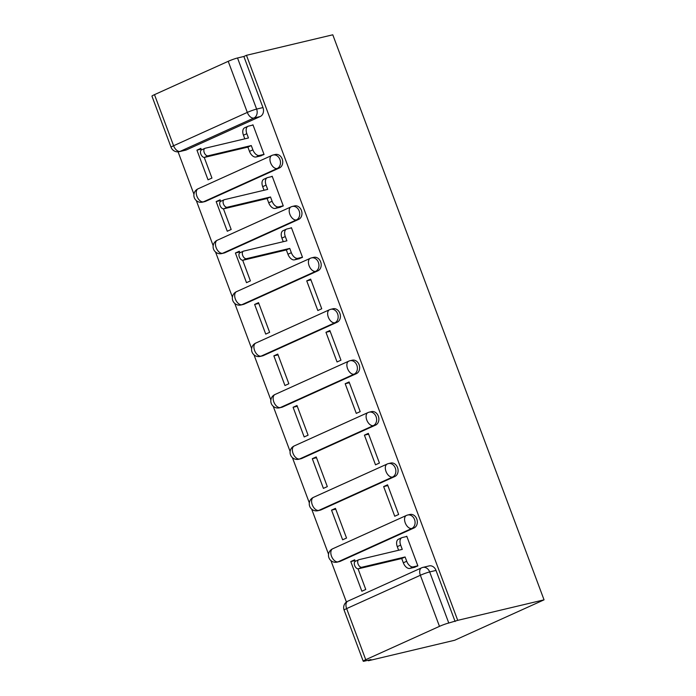 <?xml version="1.0" encoding="UTF-8"?>
<svg xmlns="http://www.w3.org/2000/svg" width="696" height="696" viewBox="0 0 696 696"><rect width="100%" height="100%" fill="white"/><g stroke="black" fill="none" stroke-linecap="round" stroke-linejoin="round"><path stroke-width="1.04" d="M205.712 201.292L279.444 167.954A7.064 5.681 -103.4 0 0 282.193 159.01A7.064 5.681 -103.4 0 0 275.346 154.486L273.093 155.017A7.064 5.681 76.6 0 1 279.94 159.541A7.064 5.681 76.6 0 1 277.191 168.493L203.458 201.831A7.064 5.681 76.6 0 1 202.632 202.118L204.885 201.579A7.064 5.681 -103.4 0 0 205.712 201.292L203.458 201.831A7.064 4.159 65.7 0 1 196.907 196.211A7.064 4.159 65.7 0 1 198.082 188.799A7.064 7.064 0 0 0 202.632 202.118M224.939 252.726L298.671 219.379A7.064 5.681 -103.4 0 0 301.42 210.436A7.064 5.681 -103.4 0 0 294.573 205.912L292.32 206.451A7.064 5.681 76.6 0 1 299.167 210.966A7.064 5.681 76.6 0 1 296.426 219.919L222.694 253.257A7.064 5.681 76.6 0 1 221.859 253.544L224.112 253.005A7.064 5.681 -103.4 0 0 224.939 252.726L222.694 253.257A7.064 4.159 65.7 0 1 216.134 247.637A7.064 4.159 65.7 0 1 217.309 240.224A7.064 7.064 0 0 0 221.859 253.544M244.165 304.152L317.898 270.814A7.064 5.681 -103.4 0 0 320.647 261.861A7.064 5.681 -103.4 0 0 313.8 257.337L311.556 257.877A7.064 5.681 76.6 0 1 318.394 262.392A7.064 5.681 76.6 0 1 315.653 271.344L241.921 304.683A7.064 5.681 76.6 0 1 241.086 304.97L243.339 304.43A7.064 5.681 -103.4 0 0 244.165 304.152L241.921 304.683A7.064 4.159 65.7 0 1 235.361 299.062A7.064 4.159 65.7 0 1 236.544 291.65A7.064 7.064 0 0 0 241.086 304.97M263.392 355.578L337.125 322.239A7.064 5.681 -103.4 0 0 339.874 313.287A7.064 5.681 -103.4 0 0 333.027 308.763L330.783 309.302A7.064 5.681 76.6 0 1 337.621 313.826A7.064 5.681 76.6 0 1 334.88 322.77L261.148 356.108A7.064 5.681 76.6 0 1 260.313 356.395L262.566 355.865A7.064 5.681 -103.4 0 0 263.392 355.578L261.148 356.108A7.064 4.159 65.7 0 1 254.588 350.488A7.064 4.159 65.7 0 1 255.771 343.076A7.064 7.064 0 0 0 260.313 356.395M282.628 407.003L356.352 373.665A7.064 5.681 -103.4 0 0 359.101 364.713A7.064 5.681 -103.4 0 0 352.254 360.197L350.01 360.728A7.064 5.681 76.6 0 1 356.848 365.252A7.064 5.681 76.6 0 1 354.107 374.196L280.375 407.543A7.064 5.681 76.6 0 1 279.54 407.821L281.793 407.29A7.064 5.681 -103.4 0 0 282.628 407.003L280.375 407.543A7.064 4.159 65.7 0 1 273.815 401.914A7.064 4.159 65.7 0 1 274.998 394.501A7.064 7.064 0 0 0 279.54 407.821M301.855 458.429L375.588 425.091A7.064 5.681 -103.4 0 0 378.328 416.147A7.064 5.681 -103.4 0 0 371.481 411.623L369.237 412.154A7.064 5.681 76.6 0 1 376.084 416.678A7.064 5.681 76.6 0 1 373.334 425.63L299.602 458.968A7.064 5.681 76.6 0 1 298.767 459.247L301.02 458.716A7.064 5.681 -103.4 0 0 301.855 458.429L299.602 458.968A7.064 4.159 65.7 0 1 293.042 453.348A7.064 4.159 65.7 0 1 294.225 445.936A7.064 7.064 0 0 0 298.767 459.247M321.082 509.863L394.815 476.516A7.064 5.681 -103.4 0 0 397.555 467.573A7.064 5.681 -103.4 0 0 390.717 463.049L388.464 463.579A7.064 5.681 76.6 0 1 395.311 468.103A7.064 5.681 76.6 0 1 392.561 477.056L318.829 510.394A7.064 5.681 76.6 0 1 317.994 510.681L320.247 510.142A7.064 5.681 -103.4 0 0 321.082 509.863L318.829 510.394A7.064 4.159 65.7 0 1 312.269 504.774A7.064 4.159 65.7 0 1 313.452 497.362A7.064 7.064 0 0 0 317.994 510.681M340.309 561.289L414.042 527.951A7.064 5.681 -103.4 0 0 416.782 518.998A7.064 5.681 -103.4 0 0 409.944 514.475L407.691 515.014A7.064 5.681 76.6 0 1 414.538 519.529A7.064 5.681 76.6 0 1 411.788 528.481L338.056 561.82A7.064 5.681 76.6 0 1 337.229 562.107L339.474 561.568A7.064 5.681 -103.4 0 0 340.309 561.289L338.056 561.82A7.064 4.159 65.7 0 1 331.505 556.2A7.064 4.159 65.7 0 1 332.679 548.787A7.064 7.064 0 0 0 337.229 562.107M178.08 151.841L193.984 194.367M196.281 200.5L213.211 245.792M215.508 251.926L232.438 297.218M234.735 303.352L251.665 348.644M253.962 354.777L270.892 400.07M273.189 406.212L290.119 451.495M292.416 457.637L309.346 502.93M311.643 509.063L328.582 554.355M330.87 560.489L346.408 602.031M368.167 660.243L368.358 660.756L454.679 640.25L544.046 599.839L457.724 620.345L246.462 55.306L332.784 34.8L544.046 599.839M154.486 94.656L173.591 145.751A7.064 0.644 159.5 0 0 171.059 147.256L151.954 96.161A7.064 0.644 -20.5 0 1 154.486 94.656L228.218 61.318A7.064 0.644 -20.5 0 1 237.519 57.986L243.861 56.48L262.966 107.576A7.064 5.681 76.6 0 1 260.217 116.528L186.484 149.866L180.142 151.371A7.064 5.681 76.6 0 1 179.316 151.658L185.649 150.153A7.064 5.681 -103.4 0 0 186.484 149.866M243.861 56.48L246.462 55.306M365.739 659.695L439.472 626.356L420.367 575.261L346.634 608.6L365.739 659.695A7.064 0.644 159.5 0 0 363.216 661.2A7.064 0.644 159.5 0 0 364.626 661.078L370.968 659.573L368.358 660.756M421.993 567.692A7.064 5.681 76.6 0 1 422.829 567.405A7.064 5.681 76.6 0 1 429.676 571.929L448.781 623.024L457.724 620.345M448.781 623.024A7.064 0.644 159.5 0 0 439.472 626.356M413.885 567.457L417.878 565.909L406.786 536.242L405.69 536.738M355.256 561.341L354.673 559.802L350.767 561.568L354.96 560.567M331.54 510.142L342.632 539.809L346.538 538.043L335.446 508.376L331.54 510.142L335.733 509.141M383.644 486.574L394.745 516.249L398.651 514.483L387.559 484.808L383.644 486.574L387.846 485.582M312.313 458.716L323.405 488.383L327.311 486.617L316.219 456.941L312.313 458.716L316.506 457.716M364.417 435.148L375.509 464.824L379.424 463.049L368.332 433.382L364.417 435.148L368.619 434.156M293.086 407.282L304.178 436.957L308.084 435.191L296.992 405.516L293.086 407.282L297.279 406.29M345.19 383.722L356.282 413.389L360.197 411.623L349.096 381.956L345.19 383.722L349.392 382.73M273.859 355.856L284.951 385.523L288.857 383.757L277.765 354.09L273.859 355.856L278.052 354.864M325.963 332.296L337.055 361.964L340.962 360.197L329.869 330.53L325.963 332.296L330.156 331.296M254.632 304.43L265.724 334.097L269.63 332.331L258.538 302.664L254.632 304.43L258.825 303.43M306.736 280.871L317.828 310.538L321.735 308.772L310.642 279.105L306.736 280.871L310.929 279.87M239.885 252.779L239.311 251.239L235.405 253.005L246.497 282.672L250.403 280.906L242.686 260.26M298.523 258.895L302.508 257.346L291.415 227.67L290.319 228.166M235.405 253.005L239.598 252.004M220.658 201.353L220.084 199.813L216.169 201.579L227.27 231.246L231.176 229.48L223.451 208.835M279.296 207.469L283.281 205.92L272.188 176.245L271.092 176.74M216.169 201.579L220.371 200.579M201.431 149.918L200.857 148.379L196.942 150.145L208.034 179.82L211.949 178.054L204.224 157.4M260.069 156.043L264.054 154.486L252.961 124.819L251.865 125.315M350.767 561.568L361.859 591.235L365.765 589.468L358.048 568.823M196.942 150.145L201.144 149.153M455.114 621.519L436.009 570.424A7.064 5.681 -103.4 0 0 429.171 565.9L422.829 567.405A7.064 7.064 0 0 0 421.55 567.849L347.817 601.187A7.064 7.064 0 0 0 344.111 610.105L363.216 661.2M406.864 536.451L402.288 537.538A7.064 4.159 65.7 0 0 401.844 537.695A7.064 4.159 65.7 0 0 400.661 545.107L402.262 549.388L358.997 559.671A4.063 2.393 65.7 0 0 358.745 559.758A4.063 2.393 65.7 0 0 358.153 564.23A4.063 2.393 65.7 0 0 361.833 567.249L405.098 556.974L406.699 561.263A7.064 4.159 65.7 0 0 413.259 566.883L409.874 568.414A7.064 4.159 -114.3 0 1 403.315 562.794L401.714 558.505L358.449 568.78A4.063 2.393 -114.3 0 1 354.76 565.761A4.063 2.393 -114.3 0 1 355.36 561.289L358.745 559.758M398.625 550.258L397.277 546.638A7.064 4.159 -114.3 0 1 398.451 539.226L401.844 537.695M415.068 567.179L409.874 568.414M417.835 565.796L413.259 566.883M405.098 556.974L401.714 558.505M291.493 227.888L286.926 228.975A7.064 4.159 65.7 0 0 286.474 229.132A7.064 4.159 65.7 0 0 285.299 236.544L286.9 240.825L243.635 251.108A4.063 2.393 65.7 0 0 243.374 251.195A4.063 2.393 65.7 0 0 242.782 255.667A4.063 2.393 65.7 0 0 246.471 258.686L289.736 248.411L291.337 252.691A7.064 4.159 65.7 0 0 297.888 258.32L294.504 259.852A7.064 4.159 -114.3 0 1 287.953 254.231L286.343 249.942L243.078 260.217A4.063 2.393 -114.3 0 1 239.398 257.198A4.063 2.393 -114.3 0 1 239.99 252.726L243.374 251.195M283.263 241.695L281.906 238.075A7.064 4.159 -114.3 0 1 283.089 230.663L286.474 229.132M299.698 258.616L294.504 259.852M302.464 257.233L297.888 258.32M289.736 248.411L286.343 249.942M272.267 176.462L267.69 177.55A7.064 4.159 65.7 0 0 267.247 177.706A7.064 4.159 65.7 0 0 266.072 185.119L267.673 189.399L224.408 199.674A4.063 2.393 65.7 0 0 224.147 199.761A4.063 2.393 65.7 0 0 223.555 204.241A4.063 2.393 65.7 0 0 227.244 207.26L270.509 196.985L272.11 201.266A7.064 4.159 65.7 0 0 278.661 206.886L275.277 208.417A7.064 4.159 -114.3 0 1 268.717 202.797L267.116 198.517L223.851 208.791A4.063 2.393 -114.3 0 1 220.171 205.772A4.063 2.393 -114.3 0 1 220.762 201.292L224.147 199.761M264.036 190.26L262.679 186.65A7.064 4.159 -114.3 0 1 263.862 179.237L267.247 177.706M280.471 207.191L275.277 208.417M283.237 205.807L278.661 206.886M270.509 196.985L267.116 198.517M253.04 125.036L248.463 126.124A7.064 4.159 65.7 0 0 248.02 126.272A7.064 4.159 65.7 0 0 246.836 133.684L248.446 137.973L205.181 148.248A4.063 2.393 65.7 0 0 204.92 148.335A4.063 2.393 65.7 0 0 204.328 152.816A4.063 2.393 65.7 0 0 208.017 155.834L251.273 145.56L252.883 149.84A7.064 4.159 65.7 0 0 259.434 155.46L256.05 156.992A7.064 4.159 -114.3 0 1 249.49 151.371L247.889 147.091L204.624 157.366A4.063 2.393 -114.3 0 1 200.944 154.347A4.063 2.393 -114.3 0 1 201.536 149.866L204.92 148.335M244.809 138.835L243.452 135.215A7.064 4.159 -114.3 0 1 244.635 127.803L248.02 126.272M261.244 155.765L256.05 156.992M264.01 154.373L259.434 155.46M251.273 145.56L247.889 147.091M279.444 167.954L277.191 168.493A7.064 4.159 -114.3 0 1 270.64 162.873A7.064 4.159 65.7 0 1 271.814 155.46A7.064 4.159 65.7 0 1 272.267 155.304A7.064 5.681 76.6 0 1 273.093 155.017A7.064 7.064 0 0 0 271.814 155.46L198.082 188.799M298.671 219.379L296.426 219.919A7.064 4.159 -114.3 0 1 289.867 214.298A7.064 4.159 65.7 0 1 291.041 206.886A7.064 4.159 65.7 0 1 291.493 206.729A7.064 5.681 76.6 0 1 292.32 206.451A7.064 7.064 0 0 0 291.041 206.886L217.309 240.224M317.898 270.814L315.653 271.344A7.064 4.159 -114.3 0 1 309.094 265.724A7.064 4.159 65.7 0 1 310.277 258.312A7.064 4.159 65.7 0 1 310.72 258.155A7.064 5.681 76.6 0 1 311.556 257.877A7.064 7.064 0 0 0 310.277 258.312L236.544 291.65M337.125 322.239L334.88 322.77A7.064 4.159 -114.3 0 1 328.321 317.15A7.064 4.159 65.7 0 1 329.504 309.737A7.064 4.159 65.7 0 1 329.947 309.59A7.064 5.681 76.6 0 1 330.783 309.302A7.064 7.064 0 0 0 329.504 309.737L255.771 343.076M356.352 373.665L354.107 374.196A7.064 4.159 -114.3 0 1 347.548 368.575A7.064 4.159 65.7 0 1 348.731 361.163A7.064 4.159 65.7 0 1 349.175 361.015A7.064 5.681 76.6 0 1 350.01 360.728A7.064 7.064 0 0 0 348.731 361.163L274.998 394.501M375.588 425.091L373.334 425.63A7.064 4.159 -114.3 0 1 366.775 420.001A7.064 4.159 65.7 0 1 367.958 412.589A7.064 4.159 65.7 0 1 368.401 412.441A7.064 5.681 76.6 0 1 369.237 412.154A7.064 7.064 0 0 0 367.958 412.589L294.225 445.936M394.815 476.516L392.561 477.056A7.064 4.159 -114.3 0 1 386.002 471.436A7.064 4.159 65.7 0 1 387.185 464.023A7.064 4.159 65.7 0 1 387.629 463.867A7.064 5.681 76.6 0 1 388.464 463.579A7.064 7.064 0 0 0 387.185 464.023L313.452 497.362M414.042 527.951L411.788 528.481A7.064 4.159 -114.3 0 1 405.237 522.861A7.064 4.159 65.7 0 1 406.412 515.449A7.064 4.159 65.7 0 1 406.856 515.292A7.064 5.681 76.6 0 1 407.691 515.014A7.064 7.064 0 0 0 406.412 515.449L332.679 548.787M260.217 116.528L253.875 118.033L180.142 151.371A7.064 4.159 65.7 0 1 173.591 145.751L247.315 112.413L228.218 61.318M436.009 570.424L429.676 571.929A7.064 0.644 -20.5 0 0 420.367 575.261A7.064 4.159 -114.3 0 1 421.55 567.849M262.966 107.576L256.624 109.089A7.064 5.681 76.6 0 1 253.875 118.033A7.064 4.159 65.7 0 1 247.315 112.413A7.064 0.644 -20.5 0 1 256.624 109.089L237.519 57.986M344.111 610.105A7.064 0.644 159.5 0 1 346.634 608.6A7.064 4.159 -114.3 0 1 347.817 601.187M400.661 545.107L397.277 546.638M406.699 561.263L403.315 562.794M361.833 567.249L358.449 568.78M285.299 236.544L281.906 238.075M291.337 252.691L287.953 254.231M246.471 258.686L243.078 260.217M266.072 185.119L262.679 186.65M272.11 201.266L268.717 202.797M227.244 207.26L223.851 208.791M246.836 133.684L243.452 135.215M252.883 149.84L249.49 151.371M208.017 155.834L204.624 157.366M171.059 147.256A7.064 7.064 0 0 0 179.316 151.658"/></g></svg>
